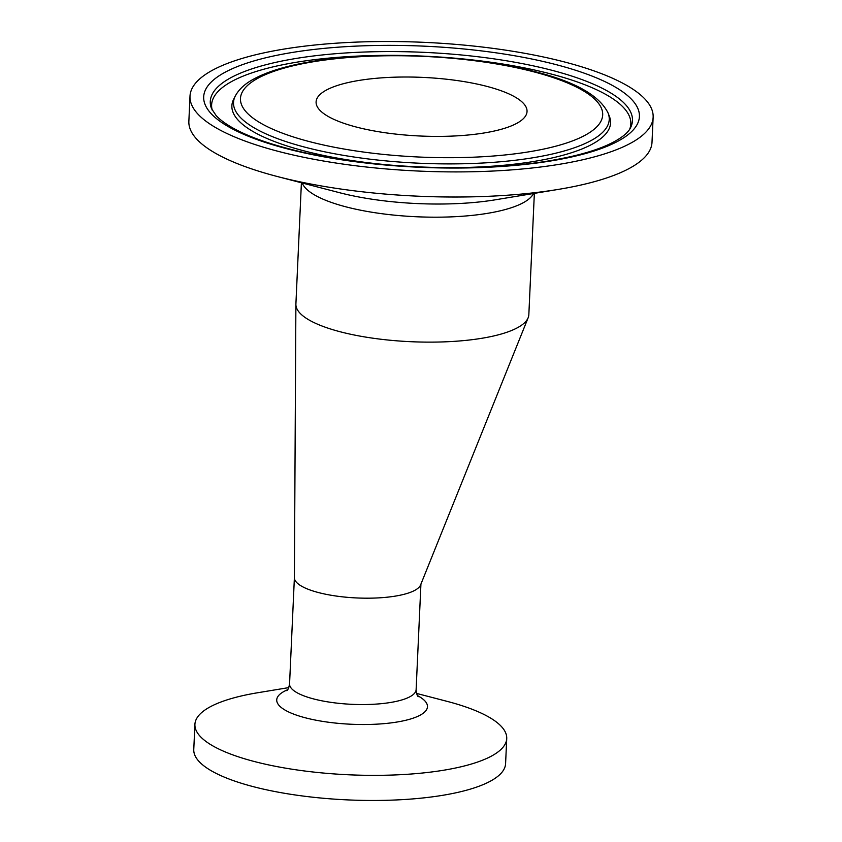 <?xml version="1.0" encoding="UTF-8"?>
<svg xmlns="http://www.w3.org/2000/svg" width="842" height="842" viewBox="0 0 842 842"><rect width="100%" height="100%" fill="white"/><g stroke="black" fill="none" stroke-linecap="round" stroke-linejoin="round"><path stroke-width="1.26" d="M416.569 693.419L447.007 701.333A156.075 43.374 -177.4 0 1 506.726 738.55A156.075 43.374 -177.4 0 1 348.851 774.787A156.075 43.374 -177.4 0 1 194.912 724.383A156.075 43.374 -177.4 0 1 228.045 699.565A156.075 43.374 -177.4 0 1 257.757 692.734L288.785 687.609M294.395 577.507A63.35 17.598 2.6 0 0 294.395 577.696A63.35 17.598 2.6 0 0 317.15 592.21A63.35 17.598 2.6 0 0 407.507 593.326A63.35 17.598 2.6 0 0 420.59 584.937L528.155 317.75A116.596 32.396 2.6 0 0 528.839 314.634L534.354 193.355M506.726 738.55L505.589 763.652A156.075 43.374 -177.4 0 1 347.714 799.9A156.075 43.374 -177.4 0 1 193.765 749.496L194.912 724.383M504.621 128.289A105.576 29.333 -177.4 0 1 386.552 132.941A105.576 29.333 -177.4 0 1 316.097 101.924A105.576 29.333 -177.4 0 1 422.905 77.401A105.576 29.333 -177.4 0 1 527.039 111.502A105.576 29.333 -177.4 0 1 504.621 128.289M239.212 59.329A231.813 64.413 -177.4 0 1 498.453 49.11A231.813 64.413 -177.4 0 1 653.139 117.227A231.813 64.413 -177.4 0 1 418.653 171.063A231.813 64.413 -177.4 0 1 189.997 96.199A231.813 64.413 -177.4 0 1 239.212 59.329M653.139 117.227L652.003 142.34A231.813 64.413 -177.4 0 1 558.656 189.345A231.813 64.413 -177.4 0 1 277.565 176.578A231.813 64.413 -177.4 0 1 188.861 121.301L189.997 96.199M301.404 182.777L295.9 304.057A116.596 32.396 2.6 0 0 295.889 304.415A116.596 32.396 2.6 0 0 337.768 331.117A116.596 32.396 2.6 0 0 504.084 333.179A116.596 32.396 2.6 0 0 528.155 317.75M418.253 696.671C417.2 695.924 416.485 693.576 416.127 689.619A63.35 17.598 -177.4 0 1 402.676 699.691A63.35 17.598 -177.4 0 1 313.834 698.986A63.35 17.598 -177.4 0 1 289.564 683.872C288.848 687.777 287.932 690.061 286.817 690.703M287.659 689.724A75.433 20.955 2.6 0 0 305.646 717.879A75.433 20.955 2.6 0 0 401.402 721.236A75.433 20.955 2.6 0 0 417.506 695.618M533.218 71.686A181.293 50.373 -177.4 0 1 489.255 156.317A181.293 50.373 -177.4 0 1 242.243 92.125A181.293 50.373 -177.4 0 1 533.218 71.686M235.234 96.125A188.05 52.257 2.6 0 0 419 163.211A188.05 52.257 2.6 0 0 608.103 113.06C599.42 95.441 574.97 81.632 534.744 71.623C470.31 54.414 371.648 50.352 307.456 62.297C284.449 66.392 266.367 72.075 253.21 79.337C244.759 83.916 238.76 89.515 235.234 96.125L233.602 99.377A189.534 52.667 -177.4 0 0 304.488 150.981A189.534 52.667 -177.4 0 0 402.318 166.032M608.103 113.06L609.429 116.438A189.534 52.667 -177.4 0 1 435.356 167.526M287.269 148.845A218.067 60.592 2.6 0 0 637.278 124.248A218.067 60.592 2.6 0 0 340.157 47.036A218.067 60.592 2.6 0 0 287.269 148.845M211.553 108.692A211.31 58.719 -177.4 0 1 255.147 67.813A211.31 58.719 -177.4 0 1 503.579 60.319A211.31 58.719 -177.4 0 1 630.542 127.721C629.174 130.721 624.617 137.383 606.072 145.655C593.452 151.097 577.233 155.654 557.404 159.349C483.013 173.747 364.428 169.095 288.795 148.781C264.82 142.498 245.938 135.436 232.16 127.584C224.993 123.458 219.657 119.459 216.141 115.586L211.553 108.692M212.258 110.239A209.816 58.308 -177.4 0 1 256.168 71.475A209.816 58.308 -177.4 0 1 407.812 55.561M439.934 57.024A209.816 58.308 -177.4 0 1 629.7 129.194M558.656 189.345L495.517 199.775A128.679 35.753 -177.4 0 1 339.547 192.702A128.679 35.753 -177.4 0 1 339.494 192.692L277.565 176.578M302.215 182.998A116.596 32.396 2.6 0 0 346.241 206.921A116.596 32.396 2.6 0 0 509.757 208.237A116.596 32.396 2.6 0 0 533.512 193.492M416.127 689.619L420.926 584.106M289.564 683.872L294.395 577.601M295.889 304.415L294.395 577.696"/></g></svg>
